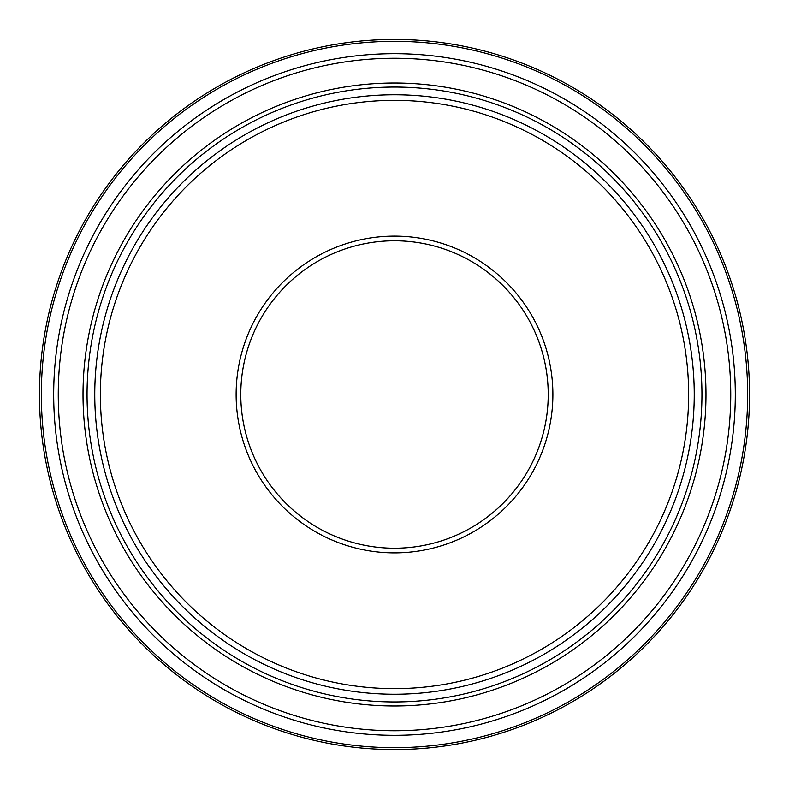 <?xml version="1.0" encoding="UTF-8"?>
<svg xmlns="http://www.w3.org/2000/svg" width="789" height="789" viewBox="0 0 789 789"><rect width="100%" height="100%" fill="white"/><g stroke="black" fill="none" stroke-linecap="round" stroke-linejoin="round"><path stroke-width="1.18" d="M87.056 394.5A307.444 307.444 0 0 0 394.5 701.944A307.444 307.444 0 0 0 701.944 394.5A307.444 307.444 0 0 0 394.5 87.056A307.444 307.444 0 0 0 87.056 394.5M548.217 394.5A153.717 153.717 0 0 0 317.642 261.376A153.717 153.717 0 0 0 317.642 527.624A153.717 153.717 0 0 0 548.217 394.5M552.882 394.5A158.382 158.382 0 0 0 315.314 257.342A158.382 158.382 0 0 0 315.314 531.658A158.382 158.382 0 0 0 552.882 394.5M749.55 394.5A355.05 355.05 0 0 0 394.5 39.45A355.05 355.05 0 0 0 39.45 394.5A355.05 355.05 0 0 1 394.5 39.45A355.05 355.05 0 0 1 749.55 394.5A355.05 355.05 0 0 1 216.975 701.983A355.05 355.05 0 0 1 216.975 87.017A355.05 355.05 0 0 1 749.55 394.5A355.05 355.05 0 0 1 216.975 701.983A355.05 355.05 0 0 1 216.975 87.017A355.05 355.05 0 0 1 749.55 394.5M694.241 394.5A299.741 299.741 0 0 1 244.629 654.081A299.741 299.741 0 0 1 244.629 134.919A299.741 299.741 0 0 1 694.241 394.5M688.649 394.5A294.149 294.149 0 0 0 247.43 139.761A294.149 294.149 0 0 0 247.43 649.239A294.149 294.149 0 0 0 688.649 394.5M735.299 394.5A340.799 340.799 0 0 1 224.096 689.645A340.799 340.799 0 0 1 224.096 99.355A340.799 340.799 0 0 1 735.299 394.5M730.742 394.5A336.242 336.242 0 0 0 226.384 103.31A336.242 336.242 0 0 0 226.384 685.69A336.242 336.242 0 0 0 730.742 394.5M747.656 394.5A353.156 353.156 0 0 0 217.922 88.654A353.156 353.156 0 0 0 217.922 700.346A353.156 353.156 0 0 0 747.656 394.5M705.977 394.5A311.477 311.477 0 0 0 238.761 124.751A311.477 311.477 0 0 0 238.761 664.249A311.477 311.477 0 0 0 705.977 394.5"/></g></svg>
